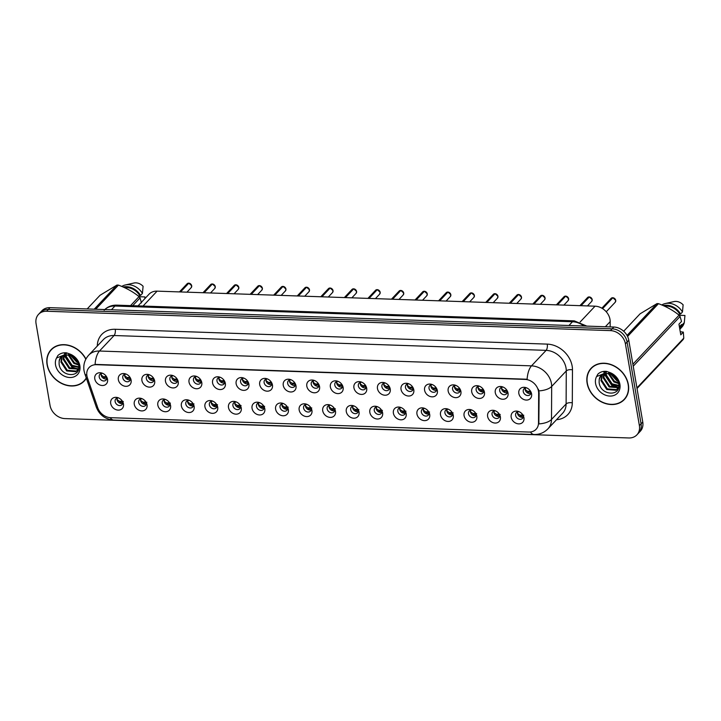 <?xml version="1.0" encoding="UTF-8"?>
<svg xmlns="http://www.w3.org/2000/svg" width="721" height="721" viewBox="0 0 721 721"><rect width="100%" height="100%" fill="white"/><g stroke="black" fill="none" stroke-linecap="round" stroke-linejoin="round"><path stroke-width="1.08" d="M147.021 404.751A7.057 5.741 43.3 0 1 141.74 410.916A7.057 5.741 43.3 0 1 134.268 404.31A7.057 5.741 43.3 0 1 141.181 398.398A7.057 5.741 43.3 0 1 146.733 403.634A7.057 5.741 43.3 0 1 147.021 404.751M142.109 398.722A4.236 3.443 -136.7 0 0 139.432 399.641A4.236 3.443 -136.7 0 0 138.693 402.408A4.236 3.443 -136.7 0 0 141.586 406.004A4.236 3.443 -136.7 0 0 145.597 405.445A4.236 3.443 -136.7 0 0 146.354 402.724M170.58 405.562A7.057 5.741 43.3 0 1 165.298 411.727A7.057 5.741 43.3 0 1 157.827 405.121A7.057 5.741 43.3 0 1 164.739 399.209A7.057 5.741 43.3 0 1 170.291 404.436A7.057 5.741 43.3 0 1 170.58 405.562M165.668 399.533A4.236 3.443 -136.7 0 0 162.991 400.452A4.236 3.443 -136.7 0 0 162.243 403.219A4.236 3.443 -136.7 0 0 165.145 406.815A4.236 3.443 -136.7 0 0 169.156 406.256A4.236 3.443 -136.7 0 0 169.913 403.535M194.138 406.365A7.057 5.741 43.3 0 1 188.848 412.538A7.057 5.741 43.3 0 1 181.377 405.932A7.057 5.741 43.3 0 1 188.298 400.02A7.057 5.741 43.3 0 1 193.85 405.247A7.057 5.741 43.3 0 1 194.138 406.365M189.226 400.344A4.236 3.443 -136.7 0 0 186.55 401.255A4.236 3.443 -136.7 0 0 185.802 404.03A4.236 3.443 -136.7 0 0 188.704 407.617A4.236 3.443 -136.7 0 0 192.714 407.059A4.236 3.443 -136.7 0 0 193.462 404.337M217.697 407.176A7.057 5.741 43.3 0 1 212.407 413.349A7.057 5.741 43.3 0 1 204.935 406.743A7.057 5.741 43.3 0 1 211.848 400.822A7.057 5.741 43.3 0 1 217.409 406.058A7.057 5.741 43.3 0 1 217.697 407.176M212.785 401.155A4.236 3.443 -136.7 0 0 210.108 402.066A4.236 3.443 -136.7 0 0 209.36 404.841A4.236 3.443 -136.7 0 0 212.253 408.428A4.236 3.443 -136.7 0 0 216.273 407.87A4.236 3.443 -136.7 0 0 217.021 405.148M241.256 407.987A7.057 5.741 43.3 0 1 235.965 414.16A7.057 5.741 43.3 0 1 228.494 407.545A7.057 5.741 43.3 0 1 235.406 401.633A7.057 5.741 43.3 0 1 240.967 406.869A7.057 5.741 43.3 0 1 241.256 407.987M236.344 401.957A4.236 3.443 -136.7 0 0 233.667 402.877A4.236 3.443 -136.7 0 0 232.919 405.644A4.236 3.443 -136.7 0 0 235.812 409.24A4.236 3.443 -136.7 0 0 239.832 408.681A4.236 3.443 -136.7 0 0 240.58 405.959M264.814 408.798A7.057 5.741 43.3 0 1 259.524 414.963A7.057 5.741 43.3 0 1 252.053 408.356A7.057 5.741 43.3 0 1 258.965 402.444A7.057 5.741 43.3 0 1 264.517 407.671A7.057 5.741 43.3 0 1 264.814 408.798M259.893 402.769A4.236 3.443 -136.7 0 0 257.226 403.688A4.236 3.443 -136.7 0 0 256.478 406.455A4.236 3.443 -136.7 0 0 259.371 410.051A4.236 3.443 -136.7 0 0 263.381 409.492A4.236 3.443 -136.7 0 0 264.138 406.77M288.364 409.6A7.057 5.741 43.3 0 1 283.083 415.774A7.057 5.741 43.3 0 1 275.611 409.168A7.057 5.741 43.3 0 1 282.524 403.255A7.057 5.741 43.3 0 1 288.076 408.483A7.057 5.741 43.3 0 1 288.364 409.6M283.452 403.58A4.236 3.443 -136.7 0 0 280.784 404.499A4.236 3.443 -136.7 0 0 280.036 407.266A4.236 3.443 -136.7 0 0 282.929 410.862A4.236 3.443 -136.7 0 0 286.94 410.303A4.236 3.443 -136.7 0 0 287.697 407.572M311.923 410.411A7.057 5.741 43.3 0 1 306.641 416.585A7.057 5.741 43.3 0 1 299.17 409.979A7.057 5.741 43.3 0 1 306.083 404.066A7.057 5.741 43.3 0 1 311.634 409.294A7.057 5.741 43.3 0 1 311.923 410.411M307.011 404.391A4.236 3.443 -136.7 0 0 304.334 405.301A4.236 3.443 -136.7 0 0 303.595 408.077A4.236 3.443 -136.7 0 0 306.488 411.664A4.236 3.443 -136.7 0 0 310.499 411.105A4.236 3.443 -136.7 0 0 311.256 408.383M335.481 411.222A7.057 5.741 43.3 0 1 330.2 417.396A7.057 5.741 43.3 0 1 322.729 410.781A7.057 5.741 43.3 0 1 329.641 404.869A7.057 5.741 43.3 0 1 335.193 410.105A7.057 5.741 43.3 0 1 335.481 411.222M330.569 405.202A4.236 3.443 -136.7 0 0 327.893 406.112A4.236 3.443 -136.7 0 0 327.154 408.888A4.236 3.443 -136.7 0 0 330.047 412.475A4.236 3.443 -136.7 0 0 334.057 411.916A4.236 3.443 -136.7 0 0 334.814 409.195M359.04 412.033A7.057 5.741 43.3 0 1 353.75 418.207A7.057 5.741 43.3 0 1 346.287 411.592A7.057 5.741 43.3 0 1 353.2 405.68A7.057 5.741 43.3 0 1 358.752 410.916A7.057 5.741 43.3 0 1 359.04 412.033M354.128 406.004A4.236 3.443 -136.7 0 0 351.451 406.923A4.236 3.443 -136.7 0 0 350.703 409.69A4.236 3.443 -136.7 0 0 353.605 413.286A4.236 3.443 -136.7 0 0 357.616 412.727A4.236 3.443 -136.7 0 0 358.373 410.006M382.599 412.845A7.057 5.741 43.3 0 1 377.308 419.009A7.057 5.741 43.3 0 1 369.837 412.403A7.057 5.741 43.3 0 1 376.759 406.491A7.057 5.741 43.3 0 1 382.31 411.718A7.057 5.741 43.3 0 1 382.599 412.845M377.687 406.815A4.236 3.443 -136.7 0 0 375.01 407.735A4.236 3.443 -136.7 0 0 374.262 410.501A4.236 3.443 -136.7 0 0 377.164 414.097A4.236 3.443 -136.7 0 0 381.175 413.539A4.236 3.443 -136.7 0 0 381.923 410.817M406.157 413.647A7.057 5.741 43.3 0 1 400.867 419.82A7.057 5.741 43.3 0 1 393.396 413.214A7.057 5.741 43.3 0 1 400.308 407.302A7.057 5.741 43.3 0 1 405.869 412.529A7.057 5.741 43.3 0 1 406.157 413.647M401.246 407.626A4.236 3.443 -136.7 0 0 398.569 408.546A4.236 3.443 -136.7 0 0 397.821 411.312A4.236 3.443 -136.7 0 0 400.714 414.899A4.236 3.443 -136.7 0 0 404.733 414.35A4.236 3.443 -136.7 0 0 405.481 411.619M429.716 414.458A7.057 5.741 43.3 0 1 424.426 420.631A7.057 5.741 43.3 0 1 416.954 414.025A7.057 5.741 43.3 0 1 423.867 408.104A7.057 5.741 43.3 0 1 429.428 413.34A7.057 5.741 43.3 0 1 429.716 414.458M424.795 408.437A4.236 3.443 -136.7 0 0 422.127 409.348A4.236 3.443 -136.7 0 0 421.379 412.124A4.236 3.443 -136.7 0 0 424.272 415.711A4.236 3.443 -136.7 0 0 428.292 415.152A4.236 3.443 -136.7 0 0 429.04 412.43M453.275 415.269A7.057 5.741 43.3 0 1 447.984 421.443A7.057 5.741 43.3 0 1 440.513 414.827A7.057 5.741 43.3 0 1 447.426 408.915A7.057 5.741 43.3 0 1 452.977 414.151A7.057 5.741 43.3 0 1 453.275 415.269M448.354 409.249A4.236 3.443 -136.7 0 0 445.686 410.159A4.236 3.443 -136.7 0 0 444.938 412.935A4.236 3.443 -136.7 0 0 447.831 416.522A4.236 3.443 -136.7 0 0 451.842 415.963A4.236 3.443 -136.7 0 0 452.599 413.241M476.824 416.08A7.057 5.741 43.3 0 1 471.543 422.245A7.057 5.741 43.3 0 1 464.072 415.638A7.057 5.741 43.3 0 1 470.984 409.726A7.057 5.741 43.3 0 1 476.536 414.963A7.057 5.741 43.3 0 1 476.824 416.08M471.913 410.051A4.236 3.443 -136.7 0 0 469.245 410.97A4.236 3.443 -136.7 0 0 468.497 413.737A4.236 3.443 -136.7 0 0 471.39 417.333A4.236 3.443 -136.7 0 0 475.4 416.774A4.236 3.443 -136.7 0 0 476.157 414.052M500.383 416.891A7.057 5.741 43.3 0 1 495.102 423.056A7.057 5.741 43.3 0 1 487.63 416.45A7.057 5.741 43.3 0 1 494.543 410.537A7.057 5.741 43.3 0 1 500.095 415.765A7.057 5.741 43.3 0 1 500.383 416.891M495.471 410.862A4.236 3.443 -136.7 0 0 492.794 411.781A4.236 3.443 -136.7 0 0 492.055 414.548A4.236 3.443 -136.7 0 0 494.948 418.144A4.236 3.443 -136.7 0 0 498.959 417.585A4.236 3.443 -136.7 0 0 499.716 414.863M523.942 417.693A7.057 5.741 43.3 0 1 518.66 423.867A7.057 5.741 43.3 0 1 511.189 417.261A7.057 5.741 43.3 0 1 518.102 411.349A7.057 5.741 43.3 0 1 523.653 416.576A7.057 5.741 43.3 0 1 523.942 417.693M519.03 411.673A4.236 3.443 -136.7 0 0 516.353 412.583A4.236 3.443 -136.7 0 0 515.614 415.359A4.236 3.443 -136.7 0 0 518.507 418.946A4.236 3.443 -136.7 0 0 522.518 418.387A4.236 3.443 -136.7 0 0 523.275 415.666M123.462 403.94A7.057 5.741 43.3 0 1 118.181 410.114A7.057 5.741 43.3 0 1 110.71 403.499A7.057 5.741 43.3 0 1 117.622 397.586A7.057 5.741 43.3 0 1 123.174 402.823A7.057 5.741 43.3 0 1 123.462 403.94M118.55 397.92A4.236 3.443 -136.7 0 0 115.874 398.83A4.236 3.443 -136.7 0 0 115.135 401.606A4.236 3.443 -136.7 0 0 118.028 405.193A4.236 3.443 -136.7 0 0 122.038 404.634A4.236 3.443 -136.7 0 0 122.795 401.912M131.105 380.147A7.057 5.741 43.3 0 1 125.824 386.321A7.057 5.741 43.3 0 1 118.352 379.715A7.057 5.741 43.3 0 1 125.265 373.802A7.057 5.741 43.3 0 1 130.816 379.03A7.057 5.741 43.3 0 1 131.105 380.147M126.193 374.127A4.236 3.443 -136.7 0 0 123.525 375.037A4.236 3.443 -136.7 0 0 122.777 377.813A4.236 3.443 -136.7 0 0 125.67 381.4A4.236 3.443 -136.7 0 0 129.681 380.841A4.236 3.443 -136.7 0 0 130.438 378.119M154.664 380.958A7.057 5.741 43.3 0 1 149.382 387.132A7.057 5.741 43.3 0 1 141.911 380.517A7.057 5.741 43.3 0 1 148.823 374.605A7.057 5.741 43.3 0 1 154.375 379.841A7.057 5.741 43.3 0 1 154.664 380.958M149.752 374.938A4.236 3.443 -136.7 0 0 147.075 375.848A4.236 3.443 -136.7 0 0 146.336 378.624A4.236 3.443 -136.7 0 0 149.229 382.211A4.236 3.443 -136.7 0 0 153.24 381.652A4.236 3.443 -136.7 0 0 153.997 378.931M178.222 381.769A7.057 5.741 43.3 0 1 172.941 387.934A7.057 5.741 43.3 0 1 165.469 381.328A7.057 5.741 43.3 0 1 172.382 375.416A7.057 5.741 43.3 0 1 177.934 380.652A7.057 5.741 43.3 0 1 178.222 381.769M173.31 375.74A4.236 3.443 -136.7 0 0 170.634 376.659A4.236 3.443 -136.7 0 0 169.895 379.426A4.236 3.443 -136.7 0 0 172.788 383.022A4.236 3.443 -136.7 0 0 176.798 382.463A4.236 3.443 -136.7 0 0 177.555 379.742M201.781 382.581A7.057 5.741 43.3 0 1 196.491 388.745A7.057 5.741 43.3 0 1 189.028 382.139A7.057 5.741 43.3 0 1 195.941 376.227A7.057 5.741 43.3 0 1 201.492 381.454A7.057 5.741 43.3 0 1 201.781 382.581M196.869 376.551A4.236 3.443 -136.7 0 0 194.192 377.471A4.236 3.443 -136.7 0 0 193.444 380.237A4.236 3.443 -136.7 0 0 196.346 383.833A4.236 3.443 -136.7 0 0 200.357 383.275A4.236 3.443 -136.7 0 0 201.114 380.553M225.34 383.383A7.057 5.741 43.3 0 1 220.049 389.556A7.057 5.741 43.3 0 1 212.578 382.95A7.057 5.741 43.3 0 1 219.499 377.038A7.057 5.741 43.3 0 1 225.051 382.265A7.057 5.741 43.3 0 1 225.34 383.383M220.428 377.362A4.236 3.443 -136.7 0 0 217.751 378.273A4.236 3.443 -136.7 0 0 217.003 381.048A4.236 3.443 -136.7 0 0 219.905 384.635A4.236 3.443 -136.7 0 0 223.916 384.086A4.236 3.443 -136.7 0 0 224.664 381.355M248.898 384.194A7.057 5.741 43.3 0 1 243.608 390.367A7.057 5.741 43.3 0 1 236.137 383.761A7.057 5.741 43.3 0 1 243.049 377.84A7.057 5.741 43.3 0 1 248.61 383.076A7.057 5.741 43.3 0 1 248.898 384.194M243.986 378.174A4.236 3.443 -136.7 0 0 241.31 379.084A4.236 3.443 -136.7 0 0 240.562 381.86A4.236 3.443 -136.7 0 0 243.455 385.447A4.236 3.443 -136.7 0 0 247.474 384.888A4.236 3.443 -136.7 0 0 248.222 382.166M272.457 385.005A7.057 5.741 43.3 0 1 267.167 391.179A7.057 5.741 43.3 0 1 259.695 384.563A7.057 5.741 43.3 0 1 266.608 378.651A7.057 5.741 43.3 0 1 272.168 383.887A7.057 5.741 43.3 0 1 272.457 385.005M267.536 378.985A4.236 3.443 -136.7 0 0 264.868 379.895A4.236 3.443 -136.7 0 0 264.12 382.671A4.236 3.443 -136.7 0 0 267.013 386.258A4.236 3.443 -136.7 0 0 271.033 385.699A4.236 3.443 -136.7 0 0 271.781 382.977M296.007 385.816A7.057 5.741 43.3 0 1 290.725 391.981A7.057 5.741 43.3 0 1 283.254 385.375A7.057 5.741 43.3 0 1 290.166 379.462A7.057 5.741 43.3 0 1 295.718 384.699A7.057 5.741 43.3 0 1 296.007 385.816M291.095 379.787A4.236 3.443 -136.7 0 0 288.427 380.706A4.236 3.443 -136.7 0 0 287.679 383.473A4.236 3.443 -136.7 0 0 290.572 387.069A4.236 3.443 -136.7 0 0 294.583 386.51A4.236 3.443 -136.7 0 0 295.34 383.788M319.565 386.627A7.057 5.741 43.3 0 1 314.284 392.792A7.057 5.741 43.3 0 1 306.813 386.186A7.057 5.741 43.3 0 1 313.725 380.273A7.057 5.741 43.3 0 1 319.277 385.501A7.057 5.741 43.3 0 1 319.565 386.627M314.653 380.598A4.236 3.443 -136.7 0 0 311.986 381.517A4.236 3.443 -136.7 0 0 311.238 384.284A4.236 3.443 -136.7 0 0 314.131 387.88A4.236 3.443 -136.7 0 0 318.141 387.321A4.236 3.443 -136.7 0 0 318.898 384.59M343.124 387.429A7.057 5.741 43.3 0 1 337.843 393.603A7.057 5.741 43.3 0 1 330.371 386.997A7.057 5.741 43.3 0 1 337.284 381.085A7.057 5.741 43.3 0 1 342.835 386.312A7.057 5.741 43.3 0 1 343.124 387.429M338.212 381.409A4.236 3.443 -136.7 0 0 335.535 382.319A4.236 3.443 -136.7 0 0 334.796 385.095A4.236 3.443 -136.7 0 0 337.689 388.682A4.236 3.443 -136.7 0 0 341.7 388.123A4.236 3.443 -136.7 0 0 342.457 385.402M366.683 388.24A7.057 5.741 43.3 0 1 361.401 394.414A7.057 5.741 43.3 0 1 353.93 387.808A7.057 5.741 43.3 0 1 360.842 381.887A7.057 5.741 43.3 0 1 366.394 387.123A7.057 5.741 43.3 0 1 366.683 388.24M361.771 382.22A4.236 3.443 -136.7 0 0 359.094 383.13A4.236 3.443 -136.7 0 0 358.346 385.906A4.236 3.443 -136.7 0 0 361.248 389.493A4.236 3.443 -136.7 0 0 365.259 388.934A4.236 3.443 -136.7 0 0 366.016 386.213M390.241 389.052A7.057 5.741 43.3 0 1 384.951 395.225A7.057 5.741 43.3 0 1 377.48 388.61A7.057 5.741 43.3 0 1 384.401 382.698A7.057 5.741 43.3 0 1 389.953 387.934A7.057 5.741 43.3 0 1 390.241 389.052M385.329 383.022A4.236 3.443 -136.7 0 0 382.653 383.942A4.236 3.443 -136.7 0 0 381.905 386.708A4.236 3.443 -136.7 0 0 384.807 390.304A4.236 3.443 -136.7 0 0 388.817 389.746A4.236 3.443 -136.7 0 0 389.574 387.024M413.8 389.863A7.057 5.741 43.3 0 1 408.51 396.027A7.057 5.741 43.3 0 1 401.038 389.421A7.057 5.741 43.3 0 1 407.96 383.509A7.057 5.741 43.3 0 1 413.512 388.736A7.057 5.741 43.3 0 1 413.8 389.863M408.888 383.833A4.236 3.443 -136.7 0 0 406.211 384.753A4.236 3.443 -136.7 0 0 405.463 387.519A4.236 3.443 -136.7 0 0 408.356 391.115A4.236 3.443 -136.7 0 0 412.376 390.557A4.236 3.443 -136.7 0 0 413.124 387.835M437.359 390.665A7.057 5.741 43.3 0 1 432.068 396.838A7.057 5.741 43.3 0 1 424.597 390.232A7.057 5.741 43.3 0 1 431.509 384.32A7.057 5.741 43.3 0 1 437.07 389.547A7.057 5.741 43.3 0 1 437.359 390.665M432.447 384.644A4.236 3.443 -136.7 0 0 429.77 385.564A4.236 3.443 -136.7 0 0 429.022 388.331A4.236 3.443 -136.7 0 0 431.915 391.927A4.236 3.443 -136.7 0 0 435.935 391.368A4.236 3.443 -136.7 0 0 436.683 388.637M460.917 391.476A7.057 5.741 43.3 0 1 455.627 397.65A7.057 5.741 43.3 0 1 448.156 391.043A7.057 5.741 43.3 0 1 455.068 385.131A7.057 5.741 43.3 0 1 460.62 390.358A7.057 5.741 43.3 0 1 460.917 391.476M455.996 385.456A4.236 3.443 -136.7 0 0 453.329 386.366A4.236 3.443 -136.7 0 0 452.581 389.142A4.236 3.443 -136.7 0 0 455.474 392.729A4.236 3.443 -136.7 0 0 459.484 392.17A4.236 3.443 -136.7 0 0 460.241 389.448M484.467 392.287A7.057 5.741 43.3 0 1 479.186 398.461A7.057 5.741 43.3 0 1 471.714 391.845A7.057 5.741 43.3 0 1 478.627 385.933A7.057 5.741 43.3 0 1 484.179 391.17A7.057 5.741 43.3 0 1 484.467 392.287M479.555 386.267A4.236 3.443 -136.7 0 0 476.887 387.177A4.236 3.443 -136.7 0 0 476.139 389.953A4.236 3.443 -136.7 0 0 479.032 393.54A4.236 3.443 -136.7 0 0 483.043 392.981A4.236 3.443 -136.7 0 0 483.8 390.259M508.026 393.098A7.057 5.741 43.3 0 1 502.744 399.263A7.057 5.741 43.3 0 1 495.273 392.657A7.057 5.741 43.3 0 1 502.186 386.744A7.057 5.741 43.3 0 1 507.737 391.981A7.057 5.741 43.3 0 1 508.026 393.098M503.114 387.069A4.236 3.443 -136.7 0 0 500.437 387.988A4.236 3.443 -136.7 0 0 499.698 390.755A4.236 3.443 -136.7 0 0 502.591 394.351A4.236 3.443 -136.7 0 0 506.602 393.792A4.236 3.443 -136.7 0 0 507.359 391.07M531.584 393.909A7.057 5.741 43.3 0 1 526.303 400.074A7.057 5.741 43.3 0 1 518.832 393.468A7.057 5.741 43.3 0 1 525.744 387.556A7.057 5.741 43.3 0 1 531.296 392.783A7.057 5.741 43.3 0 1 531.584 393.909M526.672 387.88A4.236 3.443 -136.7 0 0 523.996 388.799A4.236 3.443 -136.7 0 0 523.257 391.566A4.236 3.443 -136.7 0 0 526.15 395.162A4.236 3.443 -136.7 0 0 530.16 394.603A4.236 3.443 -136.7 0 0 530.917 391.882M107.546 379.336A7.057 5.741 43.3 0 1 102.265 385.51A7.057 5.741 43.3 0 1 94.793 378.904A7.057 5.741 43.3 0 1 101.706 372.991A7.057 5.741 43.3 0 1 107.258 378.219A7.057 5.741 43.3 0 1 107.546 379.336M102.634 373.316A4.236 3.443 -136.7 0 0 99.967 374.235A4.236 3.443 -136.7 0 0 99.219 377.002A4.236 3.443 -136.7 0 0 102.112 380.598A4.236 3.443 -136.7 0 0 106.122 380.039A4.236 3.443 -136.7 0 0 106.879 377.308M146.282 404.211A4.236 3.443 43.3 0 1 140.559 400.425A4.236 3.443 43.3 0 1 140.622 398.884M169.841 405.022A4.236 3.443 43.3 0 1 164.118 401.236A4.236 3.443 43.3 0 1 164.181 399.695M193.399 405.833A4.236 3.443 43.3 0 1 187.676 402.039A4.236 3.443 43.3 0 1 187.739 400.506M216.958 406.644A4.236 3.443 43.3 0 1 211.235 402.85A4.236 3.443 43.3 0 1 211.298 401.309M240.508 407.446A4.236 3.443 43.3 0 1 234.794 403.661A4.236 3.443 43.3 0 1 234.857 402.12M264.066 408.257A4.236 3.443 43.3 0 1 258.352 404.472A4.236 3.443 43.3 0 1 258.415 402.931M287.625 409.068A4.236 3.443 43.3 0 1 281.911 405.274A4.236 3.443 43.3 0 1 281.965 403.742M311.184 409.879A4.236 3.443 43.3 0 1 305.461 406.085A4.236 3.443 43.3 0 1 305.524 404.544M334.742 410.691A4.236 3.443 43.3 0 1 329.019 406.896A4.236 3.443 43.3 0 1 329.082 405.355M358.301 411.493A4.236 3.443 43.3 0 1 352.578 407.707A4.236 3.443 43.3 0 1 352.641 406.166M381.86 412.304A4.236 3.443 43.3 0 1 376.137 408.519A4.236 3.443 43.3 0 1 376.2 406.977M405.418 413.115A4.236 3.443 43.3 0 1 399.695 409.321A4.236 3.443 43.3 0 1 399.758 407.789M428.968 413.926A4.236 3.443 43.3 0 1 423.254 410.132A4.236 3.443 43.3 0 1 423.317 408.591M452.527 414.728A4.236 3.443 43.3 0 1 446.813 410.943A4.236 3.443 43.3 0 1 446.876 409.402M476.085 415.539A4.236 3.443 43.3 0 1 470.371 411.754A4.236 3.443 43.3 0 1 470.425 410.213M499.644 416.35A4.236 3.443 43.3 0 1 493.921 412.565A4.236 3.443 43.3 0 1 493.984 411.024M523.203 417.162A4.236 3.443 43.3 0 1 517.48 413.367A4.236 3.443 43.3 0 1 517.543 411.835M122.723 403.4A4.236 3.443 43.3 0 1 117.009 399.614A4.236 3.443 43.3 0 1 117.063 398.073M130.366 379.616A4.236 3.443 43.3 0 1 124.652 375.821A4.236 3.443 43.3 0 1 124.706 374.28M153.924 380.427A4.236 3.443 43.3 0 1 148.202 376.632A4.236 3.443 43.3 0 1 148.265 375.091M177.483 381.229A4.236 3.443 43.3 0 1 171.76 377.444A4.236 3.443 43.3 0 1 171.823 375.902M201.042 382.04A4.236 3.443 43.3 0 1 195.319 378.255A4.236 3.443 43.3 0 1 195.382 376.713M224.601 382.851A4.236 3.443 43.3 0 1 218.878 379.057A4.236 3.443 43.3 0 1 218.941 377.525M248.159 383.662A4.236 3.443 43.3 0 1 242.436 379.868A4.236 3.443 43.3 0 1 242.499 378.327M271.709 384.464A4.236 3.443 43.3 0 1 265.995 380.679A4.236 3.443 43.3 0 1 266.058 379.138M295.268 385.275A4.236 3.443 43.3 0 1 289.554 381.49A4.236 3.443 43.3 0 1 289.617 379.949M318.826 386.086A4.236 3.443 43.3 0 1 313.112 382.292A4.236 3.443 43.3 0 1 313.166 380.76M342.385 386.898A4.236 3.443 43.3 0 1 336.662 383.103A4.236 3.443 43.3 0 1 336.725 381.562M365.944 387.709A4.236 3.443 43.3 0 1 360.221 383.914A4.236 3.443 43.3 0 1 360.284 382.373M389.502 388.511A4.236 3.443 43.3 0 1 383.779 384.726A4.236 3.443 43.3 0 1 383.842 383.184M413.061 389.322A4.236 3.443 43.3 0 1 407.338 385.537A4.236 3.443 43.3 0 1 407.401 383.996M436.62 390.133A4.236 3.443 43.3 0 1 430.897 386.339A4.236 3.443 43.3 0 1 430.96 384.807M460.169 390.944A4.236 3.443 43.3 0 1 454.455 387.15A4.236 3.443 43.3 0 1 454.518 385.609M483.728 391.755A4.236 3.443 43.3 0 1 478.014 387.961A4.236 3.443 43.3 0 1 478.068 386.42M507.287 392.557A4.236 3.443 43.3 0 1 501.573 388.772A4.236 3.443 43.3 0 1 501.627 387.231M530.845 393.369A4.236 3.443 43.3 0 1 525.122 389.583A4.236 3.443 43.3 0 1 525.185 388.042M106.807 378.804A4.236 3.443 43.3 0 1 101.093 375.01A4.236 3.443 43.3 0 1 101.156 373.478M87.421 377.795A12.699 10.337 43.3 0 1 86.908 375.794A12.699 10.337 43.3 0 1 89.143 367.485A12.699 10.337 43.3 0 1 96.425 364.691L525.05 379.408A12.699 10.337 43.3 0 1 538.668 393.296L538.515 422.939A12.699 10.337 43.3 0 1 536.109 429.256A12.699 10.337 43.3 0 1 528.826 432.05L110.701 417.684A12.699 10.337 43.3 0 1 97.768 407.798L87.421 377.795M138.044 305.884L148.995 294.249A14.114 11.491 43.3 0 1 157.088 291.14L595.05 306.182A14.114 11.491 43.3 0 1 610.182 321.62L610.155 326.91M85.925 359.022A22.811 18.566 -136.7 0 0 51.101 349.685A22.811 18.566 -136.7 0 0 47.081 364.619A22.811 18.566 -136.7 0 0 62.682 383.978A22.811 18.566 -136.7 0 0 84.303 380.967A22.811 18.566 -136.7 0 0 86.349 378.237M83.771 381.184A22.811 18.566 -136.7 0 0 85.024 380.147M587.119 383.166A22.811 18.566 -136.7 0 0 602.72 402.525A22.811 18.566 -136.7 0 0 624.341 399.515A22.811 18.566 -136.7 0 0 628.361 384.59A22.811 18.566 -136.7 0 0 612.76 365.232A22.811 18.566 -136.7 0 0 591.139 368.242A22.811 18.566 -136.7 0 0 587.119 383.166M623.809 399.731A22.811 18.566 -136.7 0 0 625.062 398.695M95.082 364.393L527.114 379.237A16.457 7.012 -88 0 1 531.503 365.862A18.809 15.312 43.3 0 1 551.43 383.491A18.809 15.312 43.3 0 1 551.673 386.438L551.502 419.46A18.809 15.312 43.3 0 1 547.942 428.833L562.551 413.322A18.809 15.312 -136.7 0 0 566.111 403.958L566.282 370.936A18.809 15.312 -136.7 0 0 566.03 367.98A18.809 15.312 -136.7 0 0 546.112 350.361L114.08 335.517A18.809 15.312 -136.7 0 0 103.301 339.663L88.692 355.165A18.809 15.312 43.3 0 1 99.48 351.028A16.457 7.012 92 0 0 95.082 364.393M636.904 434.853L640.275 431.275A14.114 11.491 -136.7 0 0 642.762 422.037L628.784 340.258L627.099 342.042A14.114 11.491 -136.7 0 0 612.156 328.83L48.307 309.453A14.114 11.491 -136.7 0 0 40.223 312.563A14.114 11.491 -136.7 0 1 48.307 309.453L612.156 328.83A14.114 11.491 -136.7 0 1 627.099 342.042L641.077 423.831L627.099 342.042L625.413 343.836A14.114 11.491 -136.7 0 0 610.471 330.615L46.622 311.247A14.114 11.491 -136.7 0 0 38.537 314.356A14.114 11.491 -136.7 0 0 36.05 323.585L50.028 405.373A14.114 11.491 -136.7 0 0 64.971 418.595L628.82 437.962A14.114 11.491 -136.7 0 0 636.904 434.853A14.114 11.491 -136.7 0 0 639.392 425.615L625.413 343.836M638.59 433.069A14.114 11.491 -136.7 0 0 641.077 423.831A14.114 11.491 -136.7 0 1 638.59 433.069M538.416 389.241L539.119 392.81L538.839 423.912A16.457 7.616 0.3 0 0 551.502 419.46L566.111 403.958A4.705 2.172 -179.7 0 1 572.303 402.85A23.514 19.143 43.3 0 1 556.549 419.694M591.914 367.467A22.811 18.566 -136.7 0 0 590.95 368.791M51.876 348.919A22.811 18.566 -136.7 0 0 50.921 350.235M628.784 340.258A14.114 11.491 -136.7 0 0 613.841 327.037L49.992 307.669A14.114 11.491 -136.7 0 0 41.908 310.769L38.537 314.356M188.821 283.173L191.705 285.795L191.2 287.661A2.821 2.298 -136.7 0 0 191.696 285.813A2.821 2.298 -136.7 0 0 188.821 283.173L180.556 291.951M102.77 377.84L106.843 377.236M188.677 283.326L180.34 291.942M101.508 373.379L101.129 375.01L103.689 376.804L106.393 376.488L106.086 377.759M122.318 401.074L121.993 402.354L118.686 402.444M117.424 397.974L117.045 399.605L119.605 401.399L122.309 401.083M121.993 402.354L123.309 401.462M204.115 292.762L212.38 283.984L215.264 286.607L214.759 288.472A2.821 2.298 -136.7 0 0 215.255 286.625A2.821 2.298 -136.7 0 0 212.38 283.984L212.416 283.993M126.328 378.651L130.402 378.047M212.235 284.137L203.89 292.753M125.066 374.181L124.688 375.821L127.247 377.615L129.951 377.29L129.636 378.561M210.649 284.597L212.154 283.975A2.821 2.298 -136.7 0 0 210.649 284.597L203.007 292.717M227.674 293.564L235.938 284.795L238.822 287.409L238.318 289.283A2.821 2.298 -136.7 0 0 238.813 287.436A2.821 2.298 -136.7 0 0 235.938 284.795L235.974 284.795M149.878 379.462L153.961 378.858M235.794 284.948L227.448 293.555M148.625 374.992L148.247 376.632L150.806 378.417L153.51 378.101L153.194 379.372M234.208 285.408L235.713 284.786A2.821 2.298 -136.7 0 0 234.208 285.408L226.556 293.528M259.515 285.597L262.381 288.22L261.876 290.085A2.821 2.298 -136.7 0 0 262.372 288.238A2.821 2.298 -136.7 0 0 259.497 285.606L251.232 294.375M173.437 380.273L177.51 379.661M259.353 285.759L251.007 294.366M177.078 378.904L176.753 380.183M172.184 375.803L171.805 377.444L174.365 379.228L177.069 378.913M257.767 286.219L259.272 285.597A2.821 2.298 -136.7 0 0 257.767 286.219L250.115 294.339M283.056 286.417L285.94 289.031A2.821 2.298 -136.7 0 0 283.056 286.417L274.791 295.186M196.995 381.076L201.069 380.472M282.911 286.561L274.566 295.177M200.627 379.715L200.312 380.994M195.742 376.614L195.364 378.246L197.915 380.039L200.627 379.724M145.876 401.885L145.552 403.165L142.235 403.255M140.983 398.785L140.604 400.416L143.164 402.21L145.867 401.894M145.552 403.165L146.868 402.273M169.435 402.697L169.111 403.976L165.794 404.057M164.541 399.596L164.163 401.227L166.722 403.021L169.426 402.706M169.111 403.976L170.417 403.084M188.1 400.407L187.721 402.039L190.272 403.832L192.985 403.508L192.669 404.778L189.353 404.869M192.669 404.778L193.976 403.886M53.138 347.882A22.576 18.376 -136.7 0 0 52.768 348.261L51.272 349.847A22.576 18.376 -136.7 0 0 47.289 364.628A22.576 18.376 -136.7 0 0 62.736 383.788A22.576 18.376 -136.7 0 0 84.132 380.805A22.576 18.376 -136.7 0 0 86.25 377.948M85.808 359.229A22.576 18.376 -136.7 0 0 51.272 349.847M77.535 361.563L71.46 355.498M76.787 360.194L72.731 356.102M78.67 365.042L73.857 363.384L68.044 354.66M78.526 364.321L74.452 362.753L68.774 354.75M78.814 367.404L71.478 365.907L65.638 356.985L65.602 354.723M78.832 366.881L72.073 365.277L66.233 356.354L66.161 354.66M78.373 369.152L69.099 368.431L63.268 359.509L63.664 355.201M78.562 368.737L69.694 367.8L63.863 358.878L64.106 355.047M78.706 368.386L75.939 371.712L66.72 370.954L60.888 362.032L62.123 355.967M78.508 369.278L77.363 370.576M77.652 370.252L76.534 371.072L67.314 370.324L61.483 361.401L62.475 355.741M65.665 354.209L65.999 352.794M66.197 354.11L66.404 352.83M64.232 354.651L64.773 353.371M62.285 355.832A10.635 8.652 -136.7 0 0 61.087 356.85A10.635 8.652 -136.7 0 0 59.167 360.924L59.095 363.925C60.411 377.398 81.203 378.192 78.751 365.547C77.796 360.329 74.714 356.444 69.522 353.885L66.485 352.839C62.988 352.515 60.104 353.425 57.842 355.579L56.535 358.013L63.421 355.291L69.973 354.993L74.173 357.012M59.167 360.924L61.186 356.751M141.478 302.91L140.027 297.935A25.397 20.675 -136.7 0 0 139.045 296.601C133.115 291.825 126.247 288.003 118.451 285.119A25.397 20.675 -136.7 0 0 116.946 285.065L100.048 295.268L87.169 308.949M138.72 296.349L139.622 295.394A14.114 11.491 -136.7 0 0 124.571 287.661M139.622 295.394L140.55 295.43A15.051 12.248 -136.7 0 0 123.174 287.03M140.55 295.43L142.425 293.438A15.051 12.248 -136.7 0 0 125.238 284.993A15.051 12.248 -136.7 0 0 121.768 286.435M142.425 293.438L143.091 286.282A9.409 7.661 -136.7 0 0 133.881 283.038L125.238 284.993M118.451 285.119L95.731 309.237M94.226 309.192L116.946 285.065M130.555 305.623L139.045 296.601M140.027 297.935L132.709 305.695M139.144 296.728L144.912 296.926L144.849 298.647M84.132 380.805L85.637 379.219A22.576 18.376 -136.7 0 0 85.988 378.831M77.805 362.149L70.829 355.255M77.832 369.053L71.785 366.971L64.034 355.318M78.039 362.726L76.543 361.924L70.279 355.074M593.176 366.43A22.576 18.376 -136.7 0 0 592.806 366.809L591.31 368.404A22.576 18.376 -136.7 0 0 587.327 383.175A22.576 18.376 -136.7 0 0 602.774 402.336A22.576 18.376 -136.7 0 0 624.17 399.353A22.576 18.376 -136.7 0 0 628.153 384.581A22.576 18.376 -136.7 0 0 612.706 365.421A22.576 18.376 -136.7 0 0 591.31 368.404M617.573 380.111L611.498 374.046M616.815 378.75L612.769 374.65M618.708 383.599L613.895 381.932L608.082 373.208M618.564 382.878L614.49 381.301L608.812 373.298M618.852 385.951L611.516 384.455L605.676 375.533L605.64 373.271M618.87 385.429L612.111 383.824L606.271 374.902L606.199 373.208M618.411 387.7L609.137 386.979L603.297 378.056L603.702 373.748M618.6 387.285L609.732 386.348L603.892 377.425L604.144 373.595M618.735 386.934L615.977 390.259L606.758 389.502L600.926 380.58L602.161 374.514M618.537 387.826L617.401 389.133M617.69 388.799L616.572 389.628L607.352 388.871L601.521 379.949L602.513 374.289M605.703 372.766L606.037 371.342M606.235 372.667L606.442 371.378M604.27 373.199L604.811 371.919M602.323 374.379A10.635 8.652 -136.7 0 0 601.125 375.398A10.635 8.652 -136.7 0 0 599.205 379.48L599.133 382.472C600.449 395.946 621.241 396.739 618.789 384.095C617.825 378.876 614.752 374.992 609.56 372.433L606.523 371.387C603.026 371.063 600.142 371.982 597.88 374.136L596.573 376.56L603.459 373.839L610.011 373.541L614.202 375.56M599.205 379.48L601.224 375.299M680.245 331.732L683.337 332.111L680.777 334.832L678.957 324.18L681.516 321.458L680.065 316.483A25.397 20.675 -136.7 0 0 679.083 315.158C673.153 310.381 666.285 306.551 658.489 303.667A25.397 20.675 -136.7 0 0 656.984 303.613L640.086 313.815L623.674 331.245M678.758 314.897L679.66 313.941A14.114 11.491 -136.7 0 0 664.609 306.209M679.66 313.941L680.588 313.977A15.051 12.248 -136.7 0 0 663.203 305.587M680.588 313.977L682.463 311.986A15.051 12.248 -136.7 0 0 665.276 303.55A15.051 12.248 -136.7 0 0 661.806 304.983M682.463 311.986L683.129 304.83A9.409 7.661 -136.7 0 0 673.919 301.594L665.276 303.55M658.489 303.667L627.576 336.482M627.027 335.418L656.984 303.613M632.876 364.213L679.083 315.158M680.065 316.483L633.218 366.214M636.931 387.898L683.769 338.167L683.337 332.111M683.769 338.167A25.397 20.675 -136.7 0 1 683.238 339.447L637.031 388.502M679.624 328.118A14.114 11.491 -136.7 0 0 681.48 324.594L679.398 326.802M679.831 329.299A15.051 12.248 -136.7 0 0 679.93 329.191A15.051 12.248 -136.7 0 0 682.408 324.63L681.48 324.594M679.93 329.191L681.805 327.199A15.051 12.248 -136.7 0 0 684.283 322.638L682.408 324.63M679.182 315.284L684.95 315.474L684.283 322.638M624.17 399.353L625.675 397.767A22.576 18.376 -136.7 0 0 626.026 397.379M618.537 387.321L612.12 385.203L604.369 373.532M604.27 372.117L604.279 371.342M617.843 380.697L610.867 373.802M617.87 387.601L611.823 385.519L604.072 373.875M603.991 373.009L603.973 372.496M603.964 372.387L603.991 371.369M618.077 381.274L616.581 380.472L610.308 373.631M298.35 295.998L306.605 287.219L309.489 289.842L308.985 291.708A2.821 2.298 -136.7 0 0 309.489 289.86A2.821 2.298 -136.7 0 0 306.605 287.219L306.641 287.228M220.554 381.887L224.628 381.283M306.47 287.373L298.124 295.989M219.301 377.425L218.923 379.057L221.473 380.85L224.177 380.526L223.87 381.797M330.182 288.021L333.048 290.653L332.543 292.519A2.821 2.298 -136.7 0 0 333.048 290.671A2.821 2.298 -136.7 0 0 330.164 288.03L321.908 296.8M244.113 382.698L248.186 382.094M330.029 288.184L321.683 296.8M242.851 378.228L242.481 379.868L245.032 381.661L247.736 381.337L247.429 382.608M353.741 288.833L356.607 291.455L356.102 293.321A2.821 2.298 -136.7 0 0 356.598 291.482A2.821 2.298 -136.7 0 0 353.723 288.842L345.458 297.611M267.671 383.509L271.745 382.896M353.578 288.995L345.242 297.602M271.303 382.139L270.988 383.419M266.41 379.039L266.04 380.679L268.591 382.463L271.294 382.148M211.65 401.209L211.28 402.841L213.831 404.643L216.534 404.319L216.228 405.59L212.911 405.68M216.228 405.59L217.535 404.697M235.208 402.021L234.839 403.652L237.389 405.445L240.093 405.13L239.787 406.401L236.47 406.491M239.787 406.401L241.093 405.508M258.767 402.832L258.388 404.463L260.948 406.256L263.652 405.941L263.345 407.212L260.029 407.302M263.345 407.212L264.652 406.32M377.281 289.653L380.165 292.266A2.821 2.298 -136.7 0 0 377.281 289.653L369.017 298.422M291.23 384.32L295.304 383.707M377.137 289.797L368.801 298.413M289.968 379.85L289.59 381.49L292.149 383.275L294.853 382.959L294.547 384.23M400.84 290.455L403.724 293.077A2.821 2.298 -136.7 0 0 400.84 290.455L392.575 299.233M314.78 385.122L318.862 384.518M400.696 290.608L392.35 299.224M313.527 380.661L313.148 382.292L315.708 384.086L318.412 383.77L318.096 385.041M424.399 291.266L427.283 293.889A2.821 2.298 -136.7 0 0 424.399 291.266L416.134 300.044M338.338 385.933L342.412 385.329M424.254 291.419L415.909 300.035M337.086 381.472L336.707 383.103L339.267 384.897L341.97 384.572L341.655 385.843M422.668 291.879L424.173 291.257A2.821 2.298 -136.7 0 0 422.668 291.879L415.017 299.999M447.975 292.068L450.841 294.7L450.337 296.565A2.821 2.298 -136.7 0 0 450.832 294.718A2.821 2.298 -136.7 0 0 447.957 292.077L447.993 292.077M361.897 386.744L365.971 386.141M447.813 292.23L439.468 300.846M360.644 382.274L360.266 383.914L362.825 385.708L365.529 385.384L365.214 386.654M447.957 292.077L439.693 300.846M446.227 292.69L447.732 292.068A2.821 2.298 -136.7 0 0 446.227 292.69L438.575 300.81M471.516 292.888L474.4 295.502L473.895 297.367A2.821 2.298 -136.7 0 0 474.391 295.52A2.821 2.298 -136.7 0 0 471.516 292.888L463.252 301.657M385.456 387.556L389.529 386.943M471.372 293.041L463.026 301.648M384.203 383.085L383.824 384.726L386.375 386.51L389.088 386.195L388.772 387.465M469.786 293.501L471.291 292.879A2.821 2.298 -136.7 0 0 469.786 293.501L462.134 301.621M282.326 403.643L281.947 405.274L284.507 407.068L287.21 406.752L286.895 408.023L283.587 408.104M286.895 408.023L288.211 407.131M310.778 407.554L310.454 408.825L307.137 408.915M305.884 404.445L305.506 406.085L308.065 407.879L310.769 407.554M310.454 408.825L311.769 407.933M329.443 405.256L329.064 406.887L331.624 408.681L334.328 408.365L334.012 409.636L330.696 409.726M334.012 409.636L335.328 408.744M353.002 406.067L352.623 407.698L355.183 409.492L357.886 409.177L357.571 410.447L354.254 410.537M357.571 410.447L358.878 409.555M376.56 406.878L376.182 408.51L378.732 410.303L381.436 409.988L381.13 411.258L377.813 411.34M381.13 411.258L382.436 410.366M495.084 293.69L497.95 296.313L497.445 298.179A2.821 2.298 -136.7 0 0 497.95 296.331A2.821 2.298 -136.7 0 0 495.066 293.699L495.102 293.699M409.014 388.358L413.088 387.754M494.93 293.844L486.585 302.459M407.762 383.896L407.383 385.537L409.934 387.321L412.637 387.006L412.331 388.277M495.066 293.699L486.81 302.469M518.642 294.492L521.508 297.124L521.004 298.99A2.821 2.298 -136.7 0 0 521.499 297.142A2.821 2.298 -136.7 0 0 518.624 294.501L510.36 303.28M432.573 389.169L436.647 388.565M518.48 294.655L510.144 303.271M431.311 384.708L430.942 386.339L433.492 388.132L436.196 387.817L435.89 389.088M533.919 304.091L542.183 295.313L545.067 297.935L544.562 299.801A2.821 2.298 -136.7 0 0 545.058 297.953A2.821 2.298 -136.7 0 0 542.183 295.313L542.219 295.322M456.132 389.98L460.205 389.376M542.039 295.466L533.702 304.082M454.87 385.51L454.5 387.15L457.051 388.943L459.755 388.619L459.448 389.89M540.453 295.925L541.958 295.304A2.821 2.298 -136.7 0 0 540.453 295.925L532.81 304.046M565.76 296.115L568.626 298.746L568.121 300.612A2.821 2.298 -136.7 0 0 568.617 298.764A2.821 2.298 -136.7 0 0 565.742 296.124L557.477 304.893M479.69 390.791L482.998 390.701L483.322 389.43M483.007 390.701L483.764 390.187M565.597 296.277L557.261 304.884M478.429 386.321L478.05 387.961L480.61 389.746L483.313 389.43M564.011 296.737L565.516 296.115A2.821 2.298 -136.7 0 0 564.011 296.737L556.369 304.857M589.3 296.935L592.184 299.548L591.68 301.414A2.821 2.298 -136.7 0 0 592.175 299.566A2.821 2.298 -136.7 0 0 589.3 296.935L581.036 305.704M503.24 391.602L507.323 390.989M589.156 297.088L580.811 305.695M501.987 387.132L501.609 388.772L504.168 390.557L506.872 390.241L506.557 391.512M612.859 297.746L615.743 300.36L615.238 302.225A2.821 2.298 -136.7 0 0 615.734 300.378A2.821 2.298 -136.7 0 0 612.859 297.746L602.594 308.633M526.799 392.404L530.872 391.8M612.715 297.89L602.45 308.543M525.546 387.943L525.167 389.574L527.727 391.368L530.431 391.052L530.115 392.323M405.004 410.79L404.688 412.07L401.372 412.151M400.11 407.689L399.74 409.321L402.291 411.114L404.995 410.79M404.688 412.07L405.995 411.168M423.669 408.492L423.299 410.123L425.85 411.925L428.553 411.601L428.247 412.872L424.93 412.962M428.247 412.872L429.554 411.979M447.227 409.303L446.849 410.934L449.408 412.727L452.112 412.412L451.806 413.683L448.489 413.773M451.806 413.683L453.112 412.791M470.786 410.114L470.407 411.745L472.967 413.539L475.671 413.223L475.355 414.494L472.048 414.584M475.355 414.494L476.671 413.602M494.345 410.925L493.966 412.556L496.526 414.35L499.229 414.034L498.914 415.305L495.597 415.386M498.914 415.305L500.23 414.413M522.797 414.836L522.473 416.107L519.156 416.197M517.903 411.736L517.525 413.367L520.084 415.161L522.788 414.836M522.473 416.107L523.779 415.215M538.515 422.939L538.975 422.452M538.668 393.296L539.119 392.81M143.037 306.055L157.088 291.14M605.352 326.748L610.182 321.62M580.126 322.026L595.05 306.182M547.257 344.115A4.705 2.001 -88 0 1 546.112 350.361L531.503 365.862L99.48 351.028L114.08 335.517A4.705 2.001 -88 0 0 115.225 329.272L547.257 344.115A23.514 19.143 43.3 0 1 572.159 366.142A23.514 19.143 43.3 0 1 572.465 369.828L572.303 402.85M88.692 355.165C84.69 359.671 83.131 364.871 84.033 370.765L84.799 373.73A16.457 5.182 -19 0 0 86.826 375.253M530.485 431.987A16.457 7.012 92 0 0 534.045 434.511C539.47 434.619 544.103 432.726 547.942 428.833M534.045 434.511L113.711 420.073A16.457 7.012 -88 0 1 110.232 417.666M113.711 420.073C105.239 419.316 99.444 415.017 96.326 407.158A16.457 5.182 -19 0 0 98.074 408.591M538.911 390.89A16.457 7.616 0.3 0 0 551.673 386.438L566.282 370.936A4.705 2.172 -179.7 0 1 572.465 369.828M97.299 346.035A23.514 19.143 43.3 0 1 115.225 329.272M610.471 330.615L613.841 327.037M46.622 311.247L49.992 307.669M639.392 425.615L642.762 422.037M583.974 326.009A18.809 15.312 -136.7 0 0 572.483 321.746L114.945 306.028A18.809 15.312 -136.7 0 0 104.788 309.552M111.413 309.778L114.945 306.028A9.409 4.011 -88 0 1 116.721 305.145L574.267 320.863A9.409 4.011 -88 0 0 572.483 321.746L568.959 325.495M188.596 283.173A2.821 2.298 -136.7 0 0 187.09 283.795L179.448 291.906M285.435 290.896A2.821 2.298 -136.7 0 0 285.931 289.049L285.435 290.896L281.181 295.403M282.83 286.408A2.821 2.298 -136.7 0 0 281.325 287.03L273.674 295.15M56.535 358.013A13.456 10.95 -136.7 0 0 55.535 364.907A13.456 10.95 -136.7 0 0 69.784 377.516A13.456 10.95 -136.7 0 0 79.869 365.745A13.456 10.95 -136.7 0 0 69.522 353.885M596.573 376.56A13.456 10.95 -136.7 0 0 595.573 383.464A13.456 10.95 -136.7 0 0 609.822 396.063A13.456 10.95 -136.7 0 0 619.907 384.293A13.456 10.95 -136.7 0 0 609.56 372.433M306.389 287.21A2.821 2.298 -136.7 0 0 304.884 287.841L297.232 295.952M329.948 288.021A2.821 2.298 -136.7 0 0 328.443 288.643L320.791 296.764M353.506 288.833A2.821 2.298 -136.7 0 0 351.992 289.454L344.35 297.575M379.661 294.132A2.821 2.298 -136.7 0 0 380.156 292.284L379.661 294.132L375.416 298.638M377.056 289.644A2.821 2.298 -136.7 0 0 375.551 290.266L367.908 298.386M403.219 294.943A2.821 2.298 -136.7 0 0 403.715 293.096L403.219 294.943L398.974 299.449M400.615 290.455A2.821 2.298 -136.7 0 0 399.11 291.077L391.467 299.197M426.778 295.754A2.821 2.298 -136.7 0 0 427.274 293.907L426.778 295.754L422.533 300.26M494.849 293.69A2.821 2.298 -136.7 0 0 493.344 294.312L485.693 302.432M518.408 294.501A2.821 2.298 -136.7 0 0 516.894 295.123L509.251 303.235M589.075 296.926A2.821 2.298 -136.7 0 0 587.57 297.548L579.927 305.668M612.634 297.737A2.821 2.298 -136.7 0 0 611.129 298.359L601.864 308.191M84.799 373.73L96.326 407.158M104.166 310.165C107.564 306.704 111.755 305.037 116.721 305.145M586.822 326.108L574.267 320.863M191.2 287.661L186.955 292.167M187.09 283.795L188.614 283.164M214.759 288.472L210.514 292.978M238.318 289.283L234.073 293.789M261.876 290.085L257.631 294.592M281.325 287.03L282.848 286.399M61.087 356.85L63.421 355.291M601.125 375.398L603.459 373.839M308.985 291.708L304.74 296.214M304.884 287.841L306.407 287.201M332.543 292.519L328.298 297.025M328.443 288.643L329.966 288.012M356.102 293.321L351.857 297.836M351.992 289.454L353.515 288.824M375.551 290.266L377.074 289.635M399.11 291.077L400.633 290.446M450.337 296.565L446.092 301.072M473.895 297.367L469.641 301.883M497.445 298.179L493.2 302.685M493.344 294.312L494.867 293.681M521.004 298.99L516.759 303.496M516.894 295.123L518.426 294.492M544.562 299.801L540.317 304.307M568.121 300.612L563.876 305.118M591.68 301.414L587.435 305.92M587.57 297.548L589.093 296.917M615.238 302.225L606.244 311.769M611.129 298.359L612.652 297.728"/></g></svg>
